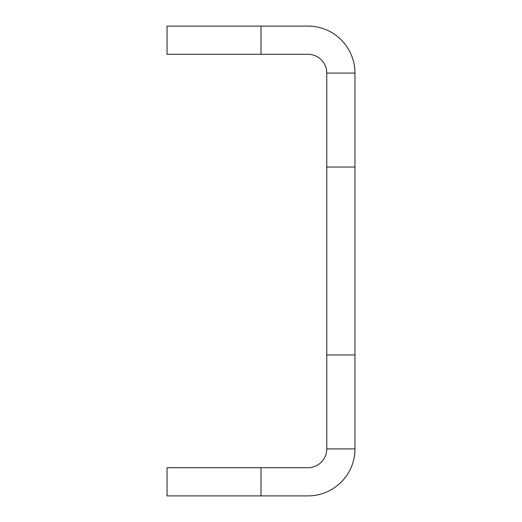 <?xml version="1.0" encoding="UTF-8"?>
<svg xmlns="http://www.w3.org/2000/svg" width="522" height="522" viewBox="0 0 522 522"><rect width="100%" height="100%" fill="white"/><g stroke="black" fill="none" stroke-linecap="round" stroke-linejoin="round"><path stroke-width="0.78" d="M261 467.712L167.04 467.712L167.04 495.9L307.98 495.9A46.98 46.98 0 0 0 354.96 448.92L326.772 448.92A18.792 18.792 0 0 1 307.98 467.712L261 467.712L261 495.9M354.96 73.08A46.98 46.98 0 0 0 307.98 26.1L167.04 26.1L167.04 54.288L307.98 54.288A18.792 18.792 0 0 1 326.772 73.08L354.96 73.08L354.96 448.92M354.96 167.04L326.772 167.04L326.772 354.96L354.96 354.96M326.772 448.92L326.772 354.96M326.772 167.04L326.772 73.08M261 26.1L261 54.288"/></g></svg>
